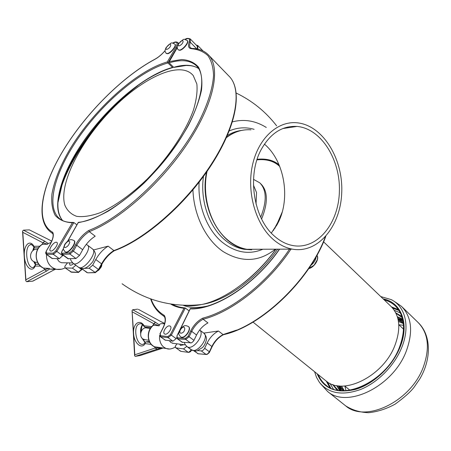 <?xml version="1.0" encoding="UTF-8"?>
<svg xmlns="http://www.w3.org/2000/svg" width="451" height="451" viewBox="0 0 451 451"><rect width="100%" height="100%" fill="white"/><g stroke="black" fill="none" stroke-linecap="round" stroke-linejoin="round"><path stroke-width="0.68" d="M270.155 160.359L266.637 159.992M257.025 159.626C266.056 158.589 273.413 160.342 279.096 164.88M261.614 218.977C268.176 202.612 267.917 190.903 260.825 183.856L260.171 183.236M253.524 179.38L259.68 182.762C266.648 189.657 266.998 201.123 260.729 217.156M384.224 299.892C388.446 300.997 392.105 302.971 395.183 305.806C404.84 315.587 406.278 329.63 399.496 347.935C387.031 380.712 344.214 401.458 326.276 385.368C322.73 382.6 320.075 379.054 318.321 374.719M384.015 299.695C388.243 300.806 391.896 302.773 394.98 305.609C404.637 315.39 406.069 329.433 399.282 347.738C386.817 380.526 343.995 401.277 326.056 385.188C322.51 382.425 319.855 378.874 318.102 374.544M253.445 185.068L256.551 192.605L256.038 204.032M323.57 241.821L390.78 306.173C399.874 315.35 401.204 328.553 394.772 345.782C383.006 376.534 342.833 396.057 326.028 380.932L325.363 380.396M383.158 298.878C401.39 302.266 409.897 324.066 399.817 347.794C391.992 366.888 373.473 384.167 355.461 389.405C336.147 393.853 323.384 388.649 317.177 373.8M380.757 296.578L391.141 299.577C405.41 306.443 410.483 326.738 401.553 347.969C394.168 365.953 377.673 382.611 360.558 389.495C342.236 395.939 328.525 393.56 319.432 382.363L316.517 377.386L314.589 371.714M395.335 302.057L401.429 306.325C411.757 316.827 413.336 331.863 406.159 351.436C392.917 386.614 346.966 408.758 327.64 391.519L320.34 383.53M170.625 303.997C174.379 306.347 178.838 307.762 183.997 308.247L185.338 308.022L189.116 310.914M165.066 340.077L172.908 341.182L176.178 338.673L176.662 337.726M177.051 343.82L175.247 346.188L175.681 347.738L176.121 347.901L183.523 348.894L186.793 346.391M111.904 109.294C142.978 77.42 180.541 59.994 193.254 75.593L196.85 83.999C197.606 91.294 196.444 100.054 193.372 110.281C185.665 131.658 168.392 157.596 147.291 178.996C131.269 194.494 114.763 206.248 100.28 212.675C91.108 215.978 83.255 217.196 76.721 216.345C71.095 214.349 67.131 210.594 64.826 205.092C58.557 183.907 80.69 141.005 111.904 109.294M177.288 47.671L169.057 62.069L169.148 62.852L173.782 67.413L186.201 65.463L190.48 65.677M58.737 212.957C49.503 178.021 107.558 97.856 156.903 73.919L159.541 72.622C162.54 71.032 166.926 69.353 172.682 67.582L173.398 67.052M172.682 67.582L167.935 62.965L177.26 47.101M174.965 44.198L175.061 44.277C176.978 45.652 170.98 53.274 167.609 53.737L166.233 53.387M63.484 262.764L61.539 262.73L59.256 261.727L56.944 258.66M71.664 272.224L65.04 267.838L64.831 266.315L67.464 262.837M38.662 264.077L36.317 264.258L35.432 264.737L35.229 266.022L40.517 266.152M35.64 247.825L38.538 247.825M43.77 268.255L43.724 268.238C34.507 264.551 33.504 249.516 41.96 244.487L42.315 244.301C38.143 247.171 36.131 251.325 36.272 256.777C36.83 262.189 39.355 266.017 43.843 268.26L44.779 269.636L49.108 268.407L43.488 268.097M39.846 246.235L33.955 246.297C29.704 238.799 23.413 245.462 24.348 256.095L22.798 232.316L42.907 242.773L47.581 244.233L48.178 243.517L44.536 241.06L23.401 230.157L29.349 229.869L51.341 240.89L29.349 229.869M44.536 241.06L41.802 244.589M26.761 281.7L46.605 271.074L44.779 269.636L25.893 279.778L25.792 280.86L26.761 281.7L32.861 281.136L52.66 270.628L32.669 281.165M46.447 271.152L43.369 268.074M22.798 232.316L22.55 231.183L23.401 230.157M49.108 268.407L50.168 269.14L55.056 268.914M46.605 271.074L49.785 268.914M33.955 246.297L34.175 247.323L35.251 247.825M51.132 242.514L48.178 243.517M50.591 240.71L51.696 241.246M33.605 280.736L32.861 281.136M37.382 262.302L35.477 262.268L33.25 261.309C27.832 257.865 31.328 247.943 37.422 249.38L37.596 249.38M188.417 326.552L188.49 326.603C191.979 328.644 185.53 338.571 181.516 337.314L180.659 336.891M179.746 344.164L180.451 345.505L183.912 344.699M160.077 333.526L162.912 328.356C165.68 322.724 166.137 318.4 164.277 315.396L164.209 316.292C165.85 318.942 165.37 322.972 162.766 328.373M169.503 325.887L170.219 326.141C173.037 327.815 167.073 335.961 164.519 333.915C162.039 332.494 166.487 325.346 169.503 325.887M290.951 249.138C268.418 283.38 231.831 312.041 203.136 319.229C198.333 321.811 194.522 325.864 191.709 331.378L190.666 330.944C193.637 325.12 197.662 320.858 202.73 318.158L203.136 319.229L207.939 322.927C203.142 325.481 199.348 329.512 196.557 335.014L193.637 340.995L191.636 342.828L182.125 342.258M203.767 333.097L218.447 331.011C213.667 333.514 209.907 337.5 207.172 342.963L204.495 348.6L203.13 350.218L201.552 350.923L197.555 350.613M279.581 249.177C255.322 284.31 215.46 310.062 190.249 308.884L190.423 308.501C215.217 309.922 255.17 284.31 279.406 249.177M218.447 331.011L223.104 334.597C218.329 337.077 214.586 341.046 211.874 346.492L212.071 346.808M223.521 334.676L223.104 334.597C260.469 326.524 309.036 280.725 325.267 236.984M173.331 343.346L170.906 342.54L169.379 340.742M145.29 339.761L142.894 338.983C138.215 336.034 141.676 326.439 146.829 328.012L150.352 328.401M138.384 309.358L160.968 321.642L138.384 309.358M161.125 321.726L164.671 323.547M151.728 326.62L144.179 325.808C139.731 318.575 132.78 323.739 133.586 333.374L132.058 310.638L132.679 309.764L137.611 309.149M164.592 323.824C161.3 323.367 159.586 323.767 159.44 325.013L155.488 322.273L132.679 309.764M135.323 356.335L156.801 349.283L155.245 348.003L134.804 354.779L134.624 355.828L135.283 356.352L140.227 355.535L162.242 348.324M156.801 349.283L161.368 347.952M159.44 325.013L159.135 325.831L154.084 323.835L153.458 325.233L159.135 325.831M160.325 347.58L154.648 346.808L155.415 347.997L160.325 347.58L169.181 348.967M132.363 311.895L153.909 323.784L152.585 325.791M134.804 354.779L133.586 333.374C133.874 342.946 141.484 349.829 145.171 343.6L145.419 342.208L146 341.886L149.27 341.384M144.179 325.808L144.343 326.744L145.047 327.093M155.488 322.273L153.909 323.784L155.313 322.177M160.674 347.845L156.931 349.232L153.96 346.515M154.53 346.774L154.563 346.791C146.868 343.91 146.085 330.555 152.951 325.487L153.458 325.233C150.02 328.08 148.351 331.959 148.452 336.869C148.898 341.728 150.961 345.043 154.648 346.808L154.343 346.672M270.222 160.381L267.223 160.094M279.068 164.812C273.453 160.178 266.141 158.34 257.132 159.299M184.927 305.321C189.888 306.082 195.413 305.829 201.507 304.555C224.964 299.926 255.7 277.483 275.882 249.189M206.592 172.068C199.004 206.733 220.398 245.987 246.528 249.29L258.62 249.251M243.174 130.147C237.288 131.044 231.763 133.423 226.594 137.29M275.324 249.194C259.167 261.992 241.798 262.803 223.217 251.624C206.141 240.056 193.823 215.646 192.927 189.882M232.474 121.843C244.222 118.867 255.486 120.733 266.27 127.447M271.327 233.088L278.211 222.535C290.737 198.192 284.48 160.962 264.416 144.128M274.056 235.788C279.93 241.082 286.21 244.346 292.908 245.575C317.143 249.967 338.492 223.792 339.372 191.9C340.674 160.06 321.298 128.484 296.978 126.432C282.241 125.62 270.307 133.344 261.168 149.608C246.872 175.591 253.541 218.183 274.056 235.788M272.551 238.85C255.52 223.566 246.612 192.12 252.419 165.37C258.135 138.564 277.292 121.003 296.673 122.757C322.561 124.888 343.126 158.448 341.745 192.216C340.815 226.041 318.158 253.862 292.355 249.132C285.331 247.825 278.724 244.397 272.551 238.85M258.959 249.251L246.86 249.29C239.904 248.05 233.364 244.814 227.259 239.582C210.606 225.613 201.642 196.326 207.048 171.408M226.453 137.606C234.041 131.833 242.204 129.234 250.942 129.809M93.582 249.95L108.144 246.15C103.223 249.223 99.102 253.676 95.77 259.511L92.669 265.188L89.123 268.221L83.892 268.379M81.631 268.446L86.857 272.534M108.144 246.15L113.872 250.559C108.962 253.603 104.858 258.034 101.56 263.846L95.77 259.511M114.515 250.638L113.872 250.559C144.63 239.673 186.24 203.283 211.587 163.798C237.034 124.284 242.469 88.819 228.792 75.943C242.745 89.197 237.237 124.752 211.902 164.158C186.641 203.559 145.171 239.836 114.317 250.711M82.696 249.719C86.102 243.844 90.268 239.334 95.195 236.189L89.27 231.628C84.337 234.808 80.154 239.346 76.715 245.237L82.696 249.719L79.517 255.429L75.954 258.513L67.96 258.705M73.998 240.586L74.105 240.654C77.138 242.288 69.634 253.062 65.993 252.272L65.198 251.912M187.368 40.629L187.464 40.714C189.414 42.14 183.348 49.819 179.876 50.309L178.421 49.943M190.311 38.995L197.205 46.092L197.442 49.052M63.439 248.755L62.125 251.083C61.443 252.425 61.483 253.141 62.244 253.231L69.679 252.825L72.357 250.491L75.571 244.769C79.207 238.545 83.621 233.77 88.824 230.433L89.27 231.628C119.887 219.879 162.112 182.322 188.349 142.217C214.693 102.078 221.091 66.703 207.979 54.447C203.976 50.642 198.728 48.646 192.233 48.449L191.551 48.719C188.552 48.443 187.779 46.205 189.217 42.005C190.164 38.594 188.811 37.754 185.158 39.491M169.424 61.561L181.612 59.504C188.755 59.949 194.37 62.475 198.457 67.081C201.496 72.887 202.51 80.588 201.496 90.194C199.235 100.742 194.888 112.451 188.456 125.305C177.029 145.572 162.27 164.807 144.179 183.016C132.171 194.139 120.31 203.44 108.59 210.927C97.298 217.14 87.173 221.046 78.22 222.653L78.502 222.326C102.027 220.308 143.345 189.933 171.549 151.609C199.94 113.302 208.706 76.619 196.146 65.57C190.029 60.158 181.031 59.25 169.148 62.852M197.876 49.148L197.763 45.517L196.168 45.027M52.074 258.474L59.346 258.682L63.146 255.181M56.212 242.21L56.849 242.379C59.284 243.72 52.496 252.622 50.371 250.863C48.229 249.73 53.432 242.029 56.212 242.21M172.846 43.104C177.147 41.216 178.145 42.653 175.845 47.423L167.276 61.945C136.687 70.621 94.642 108.781 70.7 147.877C60.631 164.835 54.374 180.265 51.921 194.155C51.2 202.702 52.288 209.766 55.191 215.352C59.16 219.902 64.888 222.377 72.38 222.777L55.761 250.948L53.167 253.146L46.346 253.135L46.368 250.965L49.633 245.474C53.043 239.492 54.075 235.106 52.744 232.327L52.682 233.302C53.799 235.642 52.756 239.706 49.548 245.491M72.38 222.777L73.885 222.54L76.895 224.846M167.276 61.945L167.935 62.965C140.706 70.412 103.736 101.83 79.28 136.681C54.808 171.459 44.807 207.781 60.276 219.197C63.535 221.514 67.819 222.585 73.135 222.411M65.434 267.956L72.357 268.136L75.791 265.278L81.541 269.484L81.879 268.892M69.522 262.871L69.877 265.053C70.739 265.509 71.968 265.03 73.558 263.61M338.38 385.842L340.635 390.555M402.805 320.007L397.833 318.372M395.764 312.825L401.847 316.484M337.021 390.053L332.618 384.5M338.16 390.256L337.878 389.98M401.864 317.329L402.196 317.589M398.481 321.625L399.282 321.755M341.92 386.845L341.689 386.073M398.712 310.012L391.637 307.007M326.321 381.157L330.2 387.77M327.561 382.02L330.701 388.007L327.099 381.709M392.291 307.706L399.005 310.463M395.916 313.135L402.224 317.684M338.03 390.098L332.939 384.613M309.403 268.328L313.969 265.368L317.307 259.782M308.783 268.531L313.907 265.34C317.346 261.495 318.344 258.164 316.895 255.345M310.908 265.323L312.436 263.987C314.702 261.625 315.937 259.195 316.128 256.715M311.686 264.106L315.565 257.701M402.089 306.962L417.93 322.324C428.365 332.928 430.147 347.879 423.275 367.187C410.596 401.88 365.169 423.19 345.613 405.815L344.829 405.19M398.909 324.788L403.498 325.267M345.94 390.577L344.885 386.101M276.474 163.02L273.661 162.089M277.004 224.846L279.62 219.451M276.305 226.069L280.15 218.16M274.8 228.477L281.255 215.138M256.957 159.823C266.361 158.848 273.881 160.922 279.519 166.058L279.519 166.058C273.887 160.934 266.366 158.865 256.946 159.863M273.379 230.506L277.658 222.552L282.185 212.128M279.761 166.509C274.152 161.103 266.547 158.893 256.946 159.874M183.997 308.247L170.331 334.687L171.341 335.132L185.338 308.022M170.331 334.687L167.873 336.581L168.06 337.658L171.341 335.132L176.178 338.673M191.686 350.156L186.776 346.419M188.524 352.411L191.489 349.829M57.677 204.342C60.524 170.021 97.816 116.059 137.679 85.848M69.172 166.256C84.151 138.485 104.316 113.838 129.668 92.314M172.468 67.436C146.135 74.426 110.749 103.753 86.479 137.127C62.215 170.444 50.681 206.214 62.661 220.584M166.351 53.522L166.137 53.308C164.784 50.901 164.485 51.549 166.075 47.592C172.761 41.052 171.014 42.873 174.847 44.063C176.764 45.433 170.76 53.055 167.394 53.522L166.103 53.274M166.831 49.396C165.771 49.475 165.692 48.719 166.605 47.135C171.679 40.291 172.423 47.22 166.831 49.396M46.543 254.482L46.504 256.861C47.332 263.547 50.681 267.702 56.544 269.326L61.375 269.236M35.206 265.25L33.599 267.296C26.902 270.053 23.638 246.376 30.482 244.73L31.384 244.611M33.972 246.798L32.754 250.7M33.769 261.636L35.392 264.799M44.7 241.15L43.071 242.801L42.315 244.301L47.581 244.233M38.837 264.314L36.317 264.258M25.893 279.778L24.348 256.095C24.805 266.716 31.948 273.43 35.229 266.022M55.298 269.292L52.479 270.651M52.637 270.572L55.394 269.292M51.527 240.986L50.76 240.795M73.214 263.356L73.316 263.429C78.17 267.454 92.878 248.185 87.364 245.068L86.248 244.408M87.471 245.152L92.54 248.986C98.104 252.137 83.474 271.333 78.57 267.274L78.457 267.189M180.586 336.841C178.342 333.779 178.342 334.586 179.859 329.844C183.878 324.788 185.198 325.216 188.27 326.439C191.76 328.48 185.316 338.408 181.296 337.151L180.806 337.004M180.738 333.21C179.628 332.753 179.532 331.592 180.451 329.732C185.592 322.296 186.528 333.007 180.738 333.21M180.338 351.098L176.121 347.901M181.105 351.391L188.23 352.31L183.523 348.894M164.474 316.726L162.213 315.046L164.254 316.36M167.873 336.581L160.522 335.702L160.708 336.773L168.06 337.658L172.908 341.182M164.277 315.396C158.042 311.686 153.65 306.246 151.096 299.069M160.522 335.702L160.223 333.509L160.274 336.615L165.54 340.263M160.223 333.509L162.912 328.356M179.098 331.716L177.006 335.707L177.299 338.724L182.711 342.467M190.249 308.884L180.496 328.852M177.192 335.629L176.899 337.128L177.638 337.81L177.841 338.904L185.75 339.445L190.632 343.042M177.638 337.81L185.541 338.335L185.75 339.445L189.116 336.756L193.986 340.37M202.73 318.158C231.047 311.043 267.116 282.901 289.542 249.144M185.541 338.335L188.067 336.322L189.116 336.756L191.709 331.378L196.557 335.014M188.067 336.322L190.666 330.944M198.412 353.832L197.51 353.516M206.383 354.514L198.096 353.731L194.184 350.872M223.741 334.332L236.685 330.081M209.585 352.113L209.388 351.797L207.601 353.911L206.062 354.413L201.321 350.923M207.172 342.963L211.874 346.492L209.388 351.797L204.658 348.29M203.773 333.109C206.039 335.657 206.879 338.024 206.304 340.201C205.329 343.662 204.032 346.126 202.426 347.591L197.346 350.675C196.805 351.301 194.815 350.991 191.365 349.739L187.092 346.616C192.684 351.16 205.487 334.202 199.658 330.002L203.666 333.024C209.991 336.869 197.132 354.385 191.365 349.739L191.23 349.643M142.516 324.573C140.909 326.755 140.289 329.777 140.661 333.633M141.541 337.506L145.087 342.749M162.783 348.149L161.943 348.42M159.62 335.364L159.502 338.227C160.066 343.769 162.518 347.264 166.87 348.708C169.283 349.469 172.079 348.933 175.264 347.095M163.082 327.747L159.885 333.937M145.171 343.6L151.215 344.406M145.199 342.58L143.615 344.113C136.585 347.191 132.239 325.898 139.455 323.852L140.498 323.666M149.76 342.377L146 341.886M135.283 356.352L156.971 349.226M242.21 284.113C254.962 274.394 266.225 262.753 276.006 249.189M202.426 304.352C225.793 300.935 257.56 278.132 277.664 249.183M183.134 305.259C189.736 307.892 197.758 308.174 207.189 306.099M262.888 249.234C248.896 255.108 235.174 252.639 221.723 241.821C206.913 229.345 197.572 205.318 199.133 182.176M229.266 130.937C237.435 127.436 245.71 126.9 254.105 129.324M227.405 135.441C231.983 132.667 236.769 130.987 241.775 130.39M251.342 249.792L244.081 249.302C237.125 248.067 230.596 244.842 224.491 239.628C208.96 226.56 199.945 200.193 203.486 176.403M101.712 264.342L101.56 263.846L98.487 269.501L94.952 272.517L87.697 272.821L81.169 268.373M95.516 272.641L89.123 268.221M98.645 269.991L98.487 269.501L92.669 265.188M87.934 272.816L95.257 272.652L98.808 269.895L101.875 264.241C105.263 258.299 109.435 253.783 114.396 250.7M75.571 244.769L76.715 245.237L73.502 250.965L69.928 254.071L62.001 254.347L67.994 258.733M62.244 253.231L62.492 254.465L68.484 258.851M69.679 252.825L69.928 254.071L75.954 258.513M72.357 250.491L79.517 255.429M78.22 222.653L67.842 240.986M88.824 230.433C123.878 217.173 173.674 169.17 197.6 124.313C207.37 105.54 212.759 88.678 213.543 75.379C213.261 67.205 211.395 60.637 207.939 55.676C203.683 51.685 198.215 49.368 191.551 48.719M185.028 39.479C186.19 38.25 187.932 38.07 190.254 38.938L190.328 42.253L196.833 48.933M189.217 42.005L190.328 42.253C189.375 44.908 189.426 46.786 190.485 47.885L191.974 48.443M173.68 67.329C184.098 64.245 192.385 64.628 198.541 68.473M46.368 250.965L45.607 252.904L46.188 254.229L53.398 254.358L56.854 251.432L62.796 255.779M53.167 253.146L53.398 254.358L59.346 258.682M46.346 253.135L46.577 254.336L52.496 258.609M52.744 232.327C34.49 222.117 41.193 186.579 63.602 149.895C86.118 113.088 122.559 76.569 154.851 59.335C158.312 57.446 161.723 54.582 165.072 50.737M178.258 44.091C176.95 46.656 176.972 48.578 178.325 49.858L179.661 50.089C183.129 49.599 189.2 41.92 187.25 40.489C183.388 39.282 185.141 37.354 178.258 44.091L177.795 42.524C176.358 41.605 174.667 41.791 172.727 43.093M175.845 47.423L177.023 48.003M165.072 50.67C161.774 54.453 158.448 57.271 155.093 59.115L154.851 59.335M154.947 59.194C123.016 76.27 87.178 111.955 64.549 148.266C42.084 184.442 34.22 220.06 51.053 232.372L52.739 233.409M55.761 250.948L56.854 251.432L73.885 222.54M70.734 271.953L78.119 272.319L81.541 269.484L81.738 269.935M78.643 272.449L72.357 268.136M179.103 45.884C177.998 45.974 177.903 45.213 178.821 43.606C183.957 36.649 184.871 43.646 179.103 45.884M64.983 247.61C63.997 247.283 64.07 246.128 65.203 244.138C67.673 241.031 69.2 240.377 69.798 242.17C68.924 245.13 67.323 246.945 64.983 247.61M65.361 252.041L65.091 251.844C63.095 248.259 62.447 251.139 64.775 244.341C66.996 241.522 68.749 240.033 70.046 239.876C70.576 239.402 71.839 239.594 73.84 240.456C76.873 242.086 69.364 252.864 65.722 252.075L65.029 251.805M394.281 310.282L400.432 313.011M333.396 389.089L329.906 383.356M329.98 387.657L326.253 381.101L329.822 387.578M391.575 306.945L398.571 309.803M392.658 308.129L399.011 310.474M342.619 390.656L339.287 385.938M340.229 386.017L343.594 390.662M403.29 322.927L398.239 320.187M398.041 319.257L403.155 321.963M398.453 321.456L403.363 323.581L398.458 321.49M341.554 386.073L344.265 390.651L341.514 386.067M338.983 385.909L341.136 390.589L338.96 385.909M397.968 318.942L402.901 320.486L397.974 318.964M398.007 319.111L402.946 320.717M341.356 390.6L339.135 385.926M397.37 316.76L402.568 318.981M339.586 390.453L336.722 385.588M337.111 385.656L339.992 390.493M402.664 319.381L397.483 317.138M344.75 385.994L349.813 390.126M398.785 324.675L403.544 329.162M316.901 255.339C319.759 258.722 314.353 267.449 308.715 268.633M253.022 322.104L326.028 380.932M327.64 391.519L345.613 405.815C352.299 410.106 359.971 412.4 368.625 412.699C377.526 411.78 386.366 408.927 395.138 404.141C404.169 397.557 410.472 391.936 414.041 387.279L419.706 379.065C431.635 359.019 431.269 335.488 418.494 322.871M275.02 162.208L272.348 161.531M279.366 220.049L277.269 224.361M57.677 203.801L61.911 185.519M159.541 72.622C104.666 96.599 38.904 194.308 62.695 220.601M50.168 269.14L56.538 269.326C59.571 269.805 62.413 269.309 65.051 267.849M31.576 244.662L30.482 244.73C30.555 243.681 31.762 244.498 34.096 247.182M34.936 247.83L38.549 247.802M22.573 231.56L25.769 280.511M34.338 247.52L33.69 250.034M34.789 262.087L35.871 264.376M92.641 249.059C94.355 250.942 95.184 252.34 95.116 253.253C95.866 253.795 95.122 256.557 92.878 261.541C89.749 265.487 86.925 267.731 84.405 268.272C83.463 268.892 81.518 268.559 78.57 267.274L73.316 263.429C71.213 261.197 70.311 259.641 70.615 258.756M37.585 262.302L35.477 262.268M72.696 262.927L61.539 262.73M175.681 347.738L180.986 351.374L188.907 352.406L190.48 351.673L191.765 350.004M184.91 307.903C180.141 307.497 175.98 306.285 172.434 304.267M150.634 298.906C152.889 305.727 156.751 311.111 162.213 315.046M160.274 336.615L165.105 340.099M190.232 308.619L179.893 329.788M179.436 330.73L177.029 335.657M182.165 342.286L177.299 338.724M193.8 350.799L198.288 353.821L207.054 354.435L209.281 352.659L212.094 346.763C214.868 341.227 218.656 337.207 223.459 334.698M325.763 236.437C309.848 280.347 261.095 326.597 223.397 334.704M185.434 344.891L172.344 343.222M148.819 340.212L144.314 339.637M187.092 346.616C185.254 344.795 184.38 343.453 184.47 342.597M142.905 324.5C142.415 325.814 141.704 324.844 141.186 331.429M142.747 338.87L145.245 342.478M164.705 323.412L161.097 321.71M132.075 310.942L134.612 355.591M140.673 323.683L139.455 323.852C140.701 323.908 140.718 322.318 144.343 326.744M144.805 327.065L150.82 327.725M122.08 283.775C145.932 300.732 172.406 307.661 201.507 304.555M276.643 125.846C265.752 111.763 252.295 100.844 236.273 93.086M251.709 249.803L246.528 249.29M296.978 126.432L282.828 128.546M246.86 249.29L292.355 249.132M208.74 55.231L228.792 75.943M61.984 251.184L61.404 253.028L62.001 254.347M78.232 222.484L67.695 241.093M63.433 248.619L62.024 251.111M177.277 47.552L169.21 61.793M186.201 65.463C191.117 65.356 195.232 66.37 198.558 68.501M197.826 45.579L203.035 50.952M46.188 254.229L52.102 258.496M177.846 42.574L178.692 43.431M49.514 245.553L46.284 250.987M52.863 233.719L51.053 232.372M82.268 269.179L78.395 272.443L71.433 272.212L65.04 267.838M101.954 264.1C101.283 265.972 102.817 265.413 98.51 270.391M398.475 309.662L391.564 306.934M401.424 316.906L402.219 317.667"/></g></svg>
